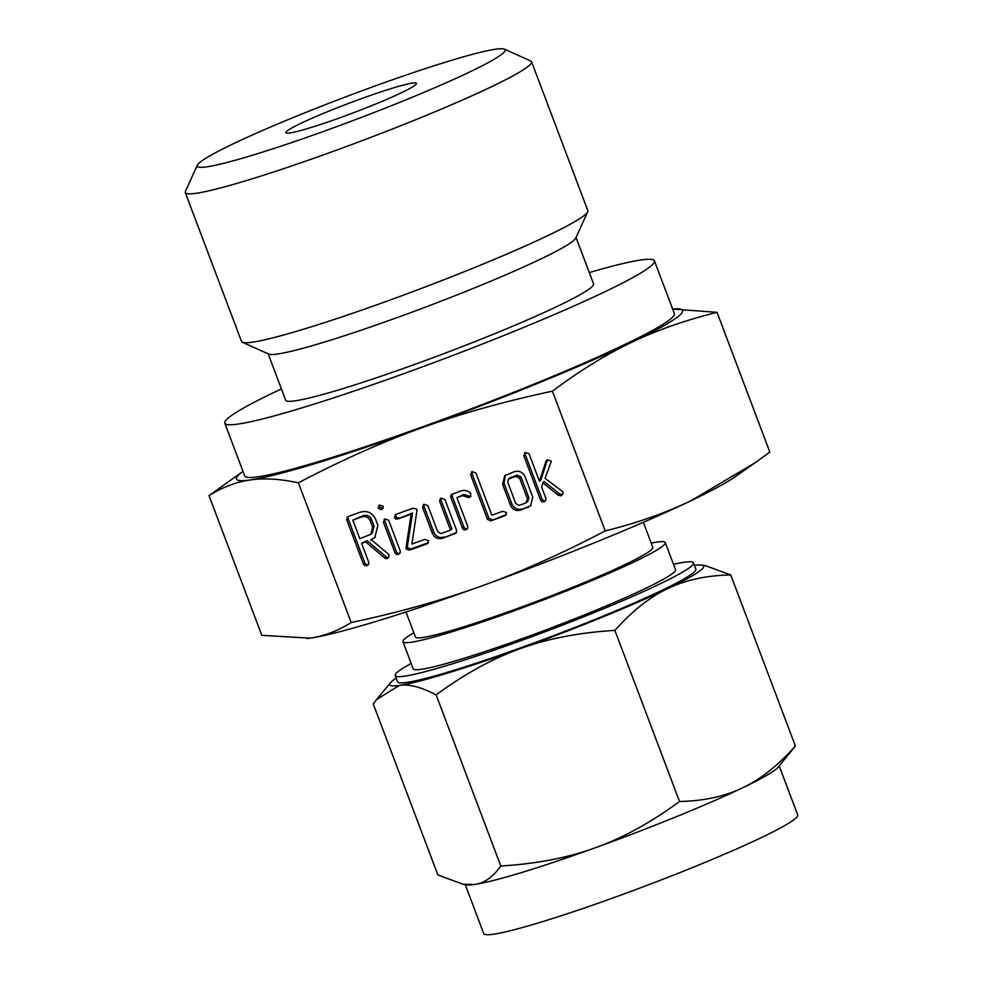 <?xml version="1.0" encoding="UTF-8"?>
<svg xmlns="http://www.w3.org/2000/svg" width="983" height="983" viewBox="0 0 983 983"><rect width="100%" height="100%" fill="white"/><g stroke="black" fill="none" stroke-linecap="round" stroke-linejoin="round"><path stroke-width="1.47" d="M381.269 509.685L378.123 508.199L379.512 505.041L383.37 506.306L382.657 508.911L381.269 509.685L382.657 508.457L379.512 506.982L378.123 508.199M378.738 505.471L379.512 505.041M383.382 522.133L384.82 518.95L388.641 520.24L400.265 551.021L400.204 552.729L398.238 554.461L396.505 554.486L395.019 552.913L383.382 522.133L384.783 520.916L384.98 518.901M384.144 519.343L384.82 518.95M412.921 508.248L416.841 509.169L416.939 510.521L411.914 544.054L424.705 539.446L428.588 540.675L427.789 543.353L426.462 544.091L409.481 550.21L406.212 549.055L406.065 547.42L411.14 514.17L397.697 519.024L395.694 518.975L394.453 517.549L395.94 514.379L412.921 508.248M395.092 514.846L395.94 514.379L395.854 516.333L394.453 517.549M441.035 498.111L444.894 499.425L456.628 530.488L456.087 533.105L442.657 538.242C437.926 539.47 434.498 537.848 432.36 533.351L422.579 507.474L423.98 504.267L427.838 505.594L437.656 531.582L440.851 533.609L450.533 530.12L439.647 501.33L440.335 498.516M423.292 504.66L423.98 504.267M470.882 496.28L469.002 497.668L462.501 495.641L456.898 497.668L467.785 526.458L467.589 528.571L464.037 529.948L462.538 528.362L450.804 497.3L451.185 494.658L460.818 490.972C464.627 489.731 467.933 490.554 470.759 493.466L470.353 496.906M502.657 511.32L506.564 512.548L505.754 515.227L504.414 515.964L490.738 520.892L487.47 519.38L470.648 474.85L472.049 471.656L475.907 472.97L491.869 515.215L502.657 511.32M471.361 472.049L472.049 471.656M513.986 471.791C518.889 470.341 522.538 471.889 524.934 476.448L532.761 497.14L530.537 505.901L520.744 510.079C516.014 511.307 512.585 509.673 510.447 505.188L502.632 484.496L504.721 475.674L513.986 471.791M421.916 427.765C382.977 441.723 341.801 460.069 298.39 482.8C280.057 478.881 263.997 477.935 250.21 479.974A238.476 17.94 -20.7 0 0 421.916 427.765A238.476 17.94 -20.7 0 0 631.233 342.526A238.476 17.94 -20.7 0 0 679.511 315.383A238.476 17.94 -20.7 0 0 672.642 309.043L717.037 312.336C685.237 320.225 656.632 330.288 631.233 342.526C605.983 354.531 579.712 370.751 552.409 391.173C504.623 401.347 461.125 413.548 421.916 427.765M209.01 495.592L242.998 471.385A238.476 17.94 -20.7 0 0 239.557 474.101A238.476 17.94 -20.7 0 0 250.21 479.974C236.498 481.867 222.76 487.076 209.01 495.592L261.81 635.337L309.989 638.164C323.714 636.284 337.452 631.074 351.201 622.546L298.39 482.8M351.201 622.546C398.987 612.372 442.485 600.171 481.695 585.954C520.634 571.983 561.809 553.638 605.209 530.918L552.409 391.173M560.814 495.801L562.706 494.375L560.814 495.801L558.295 495.223L542.763 482.776L541.694 487.261L545.934 498.455L545.737 500.568L542.186 501.944L540.687 500.359L523.804 455.694L525.205 452.475L529.051 453.79L539.458 481.326L545.934 461.334L547.371 459.86L551.365 461.211L545.037 478.328L562.362 491.439L563.05 492.372L562.165 495.039M524.517 452.88L525.205 452.475M546.659 460.277L547.371 459.86M388.813 557.078L386.933 558.528L384.98 558.221L365.701 541.879L361.584 543.366L368.748 562.313L368.576 564.463L365.012 565.852L363.526 564.279L346.704 519.761L348.142 516.542L359.938 512.29C366.831 510.275 371.979 512.45 375.408 518.778L377.914 525.426L374.72 537.701L370.542 540.122L371.427 539.814L388.187 553.908L389.096 555.014L388.248 557.779M347.097 517.119L348.142 516.542M576.026 237.481L593.548 283.841A164.554 12.386 159.3 0 1 591.41 287.257A164.554 12.386 159.3 0 1 428.76 359.286A164.554 12.386 159.3 0 1 285.672 400.179L268.15 353.819M281.408 388.912A229.653 17.276 -20.7 0 0 227.773 418.426A229.653 17.276 -20.7 0 0 224.788 423.194A229.653 17.276 -20.7 0 0 424.472 366.106A229.653 17.276 -20.7 0 0 651.446 265.594A229.653 17.276 -20.7 0 0 654.432 260.839A229.653 17.276 -20.7 0 0 589.284 272.574M654.432 260.839L674.363 313.565A229.653 17.276 159.3 0 1 671.364 318.332A229.653 17.276 159.3 0 1 444.402 418.844A229.653 17.276 159.3 0 1 244.706 475.919L224.788 423.194M504.365 49.15L530.697 60.958A185.087 13.922 159.3 0 1 531.57 61.745L587.834 210.645A185.087 13.922 159.3 0 1 587.711 211.812L575.755 238.083A164.554 12.386 159.3 0 1 573.716 240.454A164.554 12.386 159.3 0 1 416.89 310.333A164.554 12.386 159.3 0 1 268.752 354.089L242.42 342.293A185.087 13.922 159.3 0 1 241.548 341.494L185.283 192.594A185.087 13.922 159.3 0 1 185.406 191.427L197.362 165.156A164.554 12.386 159.3 0 1 199.402 162.785A164.554 12.386 159.3 0 1 356.227 92.918A164.554 12.386 159.3 0 1 504.365 49.15A164.554 12.386 159.3 0 1 502.989 53.266A164.554 12.386 159.3 0 1 334.552 127.421A164.554 12.386 159.3 0 1 197.362 165.156M587.711 211.812A185.087 13.922 159.3 0 1 585.426 214.478A185.087 13.922 159.3 0 1 409.026 293.069A185.087 13.922 159.3 0 1 242.42 342.293M531.57 61.745A185.087 13.922 159.3 0 1 529.161 65.591A185.087 13.922 159.3 0 1 346.225 146.59A185.087 13.922 159.3 0 1 185.283 192.594M605.209 530.918C637.009 523.03 665.614 512.954 691.012 500.716L755.104 462.76L769.836 452.082L717.037 312.336M755.104 462.76L735.149 476.767A238.476 17.94 159.3 0 1 691.012 500.716A238.476 17.94 159.3 0 1 481.695 585.954A238.476 17.94 159.3 0 1 309.989 638.164A238.476 17.94 159.3 0 1 307.04 638.545A238.476 17.94 159.3 0 1 306.942 638.557M286.827 131.243A69.781 5.247 -20.7 0 0 285.918 132.693A69.781 5.247 -20.7 0 0 353.044 112.934A69.781 5.247 -20.7 0 0 416.46 83.358A69.781 5.247 -20.7 0 0 355.785 100.708A69.781 5.247 -20.7 0 0 286.827 131.243M643.361 522.292L652.81 547.31A126.868 9.547 159.3 0 1 651.151 549.927A126.868 9.547 159.3 0 1 525.77 605.467A126.868 9.547 159.3 0 1 415.453 636.996L406.004 611.991M651.213 543.107A140.213 10.555 159.3 0 1 665.294 542.591A140.213 10.555 159.3 0 1 663.464 545.491A140.213 10.555 159.3 0 1 524.885 606.867A140.213 10.555 159.3 0 1 402.956 641.715A140.213 10.555 159.3 0 1 404.787 638.803A140.213 10.555 159.3 0 1 413.855 632.794M402.956 641.715L413.192 668.772A140.213 10.555 -20.7 0 0 535.121 633.924A140.213 10.555 -20.7 0 0 673.699 572.561A140.213 10.555 -20.7 0 0 675.518 569.649L665.294 542.591M411.177 663.439A159.43 11.993 -20.7 0 0 397.292 672.261A159.43 11.993 -20.7 0 0 395.215 675.567A159.43 11.993 -20.7 0 0 533.843 635.94A159.43 11.993 -20.7 0 0 691.418 566.159A159.43 11.993 -20.7 0 0 693.494 562.866A159.43 11.993 -20.7 0 0 673.502 564.316M693.494 562.866L695.841 569.083A159.43 11.993 159.3 0 1 693.765 572.389A159.43 11.993 159.3 0 1 536.202 642.169A159.43 11.993 159.3 0 1 397.574 681.784L395.215 675.567M396.174 678.098A167.823 12.619 -20.7 0 0 391.898 681.28A167.823 12.619 -20.7 0 0 390.484 682.706A167.823 12.619 -20.7 0 0 399.405 685.409L376.538 699.577L373.233 703.902L437.89 874.993L463.214 884.27L474.617 884.467A167.823 12.619 159.3 0 1 466.864 884.847L463.214 884.27M465.229 884.589L483.734 933.567A167.823 12.619 -20.7 0 0 629.661 891.864A167.823 12.619 -20.7 0 0 795.53 818.409A167.823 12.619 -20.7 0 0 797.717 814.932L779.2 765.941M778.143 767.219A167.823 12.619 159.3 0 1 776.717 768.645A167.823 12.619 159.3 0 1 742.743 787.752A167.823 12.619 159.3 0 1 595.452 847.727A167.823 12.619 159.3 0 1 474.617 884.467C484.324 883.176 493.048 877.02 500.789 865.986C536.325 863.873 567.879 857.778 595.452 847.727C622.964 837.909 650.992 822.501 679.536 801.501C703.828 800.998 724.889 796.414 742.743 787.752C760.596 779.31 778.143 765.401 795.382 746.023L778.143 767.219M436.145 694.895C421.326 687.08 409.088 683.922 399.405 685.409A167.823 12.619 -20.7 0 0 520.228 648.669C492.716 658.487 464.689 673.896 436.145 694.895L500.789 865.986M701.764 565.078L705.413 565.655L730.738 574.932C706.458 575.436 685.384 580.019 667.531 588.694C649.689 597.123 632.143 611.033 614.891 630.41C579.356 632.524 547.801 638.618 520.228 648.669A167.823 12.619 -20.7 0 0 667.531 588.694A167.823 12.619 -20.7 0 0 701.506 569.587A167.823 12.619 -20.7 0 0 701.764 565.078A167.823 12.619 -20.7 0 0 694.453 565.397M614.891 630.41L679.536 801.501M730.738 574.932L795.382 746.023M562.215 494.584L559.683 493.994L558.295 495.223M559.683 493.994L544.164 481.547L542.763 482.776M545.774 500.482L543.882 501.92M545.27 500.691L542.186 501.944M543.574 500.728L542.075 499.131L540.687 500.359M542.075 499.131L525.205 454.465L523.804 455.694M525.205 454.465L525.364 452.426M545.934 461.334L547.334 460.105L540.847 480.097L539.458 481.326M531.201 505.25L527.527 507.621M528.915 506.405L520.744 510.079M522.133 508.85C517.402 510.079 513.974 508.457 511.836 503.96L510.447 505.188M511.836 503.96L504.021 483.267L502.632 484.496M504.021 483.267L505.483 475.096M527.22 501.735L528.94 497.914L521.039 477.013L517.193 475.194L510.3 477.677L508.408 479.188L507.842 482.493L515.731 503.394L518.938 505.446L525.819 502.964L528.166 501.195M525.819 502.964L527.552 499.131L519.651 478.229L515.792 476.423L508.899 478.905L510.3 477.677M528.94 497.914L527.552 499.131M517.193 475.194L515.792 476.423M521.039 477.013L519.651 478.229M506.306 514.527L504.414 515.964M505.815 514.736L490.738 520.892M492.139 519.675L488.87 518.152L487.47 519.38M488.87 518.152L472.049 473.634L470.648 474.85M472.049 473.634L472.209 471.607M470.894 496.231L469.002 497.668M470.39 496.452L467.576 495.629L466.188 496.845M467.576 495.629L463.89 494.424L462.501 495.641M463.89 494.424L456.898 497.668M467.625 528.485L465.733 529.911M467.134 528.694L464.037 529.948M465.426 528.731L463.927 527.134L462.538 528.362M463.927 527.134L452.192 496.071L450.804 497.3M452.192 496.071L452.082 494.142M456.616 532.442L454.527 533.953M455.928 532.737L442.657 538.242M444.046 537.013C439.327 538.254 435.887 536.62 433.761 532.135L432.36 533.351M433.761 532.135L423.98 506.257L422.579 507.474M423.98 506.257L424.14 504.218M439.647 501.33L441.048 500.114L451.922 528.903L450.533 530.12M441.048 500.114L441.195 498.062M428.342 542.653L426.462 544.091M427.851 542.862L410.869 548.981L409.481 550.21M410.869 548.981L407.601 547.838L406.212 549.055M407.601 547.838L407.454 546.204L406.065 547.42M407.454 546.204L412.528 512.954L411.14 514.17M412.528 512.954L397.697 519.024M399.086 517.795L397.095 517.758L395.694 518.975M397.095 517.758L395.854 516.333M399.983 553.085L398.238 554.461M399.626 553.232L396.505 554.486M397.906 553.269L396.407 551.696L395.019 552.913M396.407 551.696L384.783 520.916M379.512 506.982L379.622 505.004M375.371 537.087L370.542 540.122M388.776 557.115L386.933 558.528M388.322 557.312L385.705 558.663M387.093 557.447L386.368 557.005L384.98 558.221M386.368 557.005L367.101 540.65L365.701 541.879M367.101 540.65L361.584 543.366M368.6 564.389L366.72 565.827M368.109 564.598L366.401 564.623L365.012 565.852M366.401 564.623L364.914 563.05L363.526 564.279M364.914 563.05L348.093 518.533L346.704 519.761M348.093 518.533L347.97 516.616M370.849 534.285L372.25 533.056L374.068 526.102L371.549 519.454C369.719 515.915 366.905 514.674 363.096 515.706L352.811 520.142L359.827 538.721L370.849 534.285L372.668 527.318L370.161 520.671C368.33 517.144 365.516 515.891 361.707 516.923L352.811 520.142M363.096 515.706L361.707 516.923M371.549 519.454L370.161 520.671M374.068 526.102L372.668 527.318M390.484 682.706L376.538 699.577"/></g></svg>
